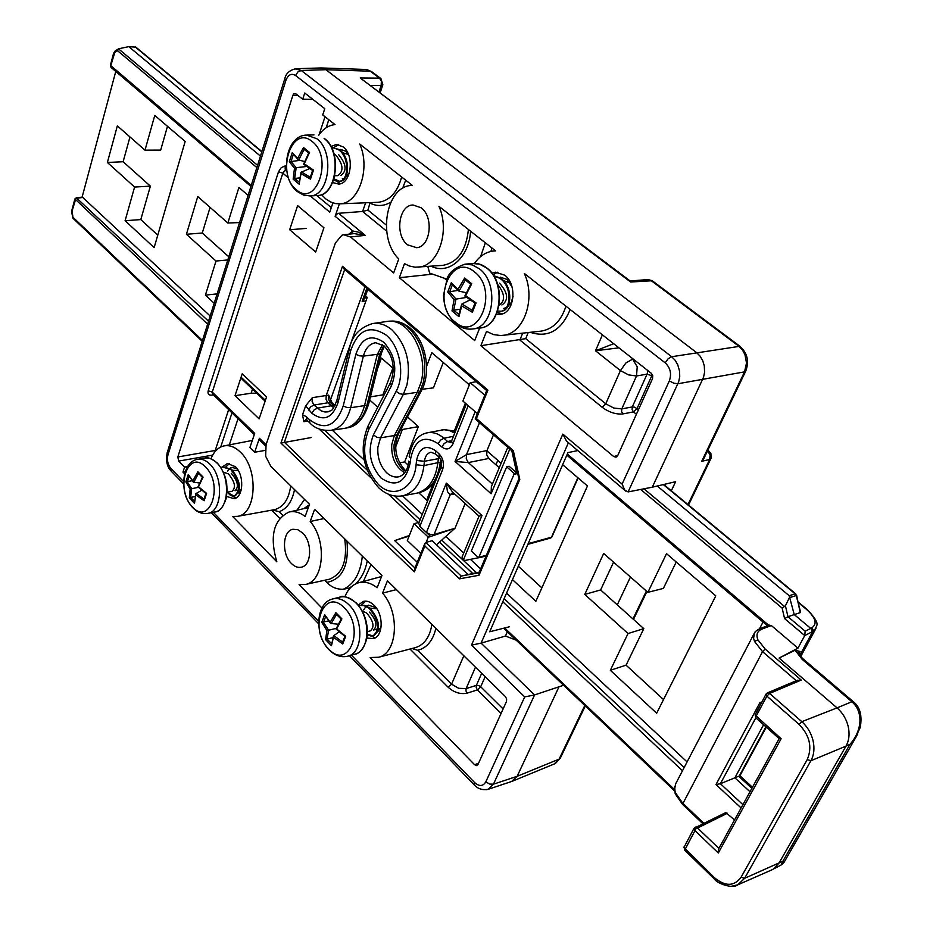 <?xml version="1.0" encoding="UTF-8"?>
<svg xmlns="http://www.w3.org/2000/svg" width="933" height="933" viewBox="0 0 933 933"><rect width="100%" height="100%" fill="white"/><g stroke="black" fill="none" stroke-linecap="round" stroke-linejoin="round"><path stroke-width="1.4" d="M227.57 492.158L229.635 494.7L235.932 498.012M222.194 467.048L227.349 463.514L235.361 466.663C244.446 474.967 243.571 497.207 234.16 498.712L226.591 496.438M367.322 634.592L375.253 637.787M358.214 605.05L363.357 601.4C366.937 600.572 370.483 601.843 373.981 605.214C383.743 614.217 383.428 636.061 373.55 638.58L366.879 638.09M333.792 179.649L340.557 183.684M330.947 146.493L336.475 144.463L343.052 146.843C354.82 155.146 351.344 183.848 338.667 184.069L332.673 182.565M497.207 312.427L502.421 313.826M491.843 273.147L495.435 272.179L504.695 275.177C517.57 284.355 514.549 312.835 500.648 314.293L496.438 314.234M291.411 563.485C294.746 566.786 298.163 567.999 301.662 567.112C311.762 565.048 312.427 541.956 302.56 532.906L297.802 529.711L292.939 529.279C282.466 530.807 281.474 554.155 291.411 563.485M407.628 244.854L416.666 247.7C430.579 246.895 434.043 216.923 421.145 207.791L413.039 204.992C398.636 204.933 394.624 235.349 407.628 244.854M183.603 481.603L170.902 468.459C167.742 464.564 166.762 460.016 167.963 454.826L285.883 80.425L284.833 78.617C285.953 73.404 289.662 70.103 295.971 68.715L321.139 67.946L325.909 69.718L696.566 352.592L700.065 356.114L702.712 360.639L704.287 365.806L704.59 372.267L703.505 377.364L652.295 487.189L628.096 491.913L678.664 381.854L679.725 376.687L679.574 371.229L677.801 364.896L675.165 360.301L671.667 356.721L301.242 70.476L294.933 68.82M364.99 286.828L326.223 395.487L326.049 399.441L327.833 402.799L333.687 407.756M285.883 80.425C288.169 74.675 291.388 73.042 295.539 75.491L665.182 362.844C670.419 367.824 671.807 373.83 669.346 380.874L622.113 484.075L624.678 489.953L628.096 491.913M622.113 484.075L562.832 434.102L471.503 645.123L524.696 696.904L534.574 694.933L563.59 685.277M471.503 645.123L481.09 643.14L568.419 442.662M562.832 434.102L566.471 441.017L625.786 491.131M630.02 280.973L630.615 282.023L652.214 280.728L648.038 279.562L650.872 280.425L739.239 346.505L742.563 350.143L744.977 354.703L746.517 362.972L744.546 371.87L677.918 383.743L673.719 383.171L669.346 380.874M380.244 92.437L382.845 84.833L380.944 78.594L379.509 78.139L381.387 81.311L381.154 85.474L382.88 84.716M687.971 504.59L709.663 459.491L711.051 458.196L710.923 453.613L709.127 451.304L707.715 451.082L710.106 454.977L709.663 459.491L701.721 461.299L704.112 457.975M373.328 323.459L387.183 321.43C408.537 317.465 429.25 354.668 420.876 382.938L417.249 392.396L394.344 435.606L391.72 444.749C391.289 457.893 395.604 467.223 404.654 472.751M332.206 402.939L330.224 402.426L333.443 405.4L334.994 405.598M382.53 344.662L377.317 354.377L364.511 405.657C361.036 418.276 354.715 425.786 345.548 428.165L343.915 428.457M438.627 456.762L437.834 462.99C435.559 479.375 428.76 489.382 417.459 493.021L415.558 493.417M465.182 503.528L455.001 528.253L434.067 534.527L430.101 534.446L426.428 532.486L419.885 526.329L418.719 523.215L441.274 466.803M462.033 557.083L463.444 559.8L481.964 515.552L479.026 516.159L462.033 557.083M499.272 467.725L488.775 458.465L486.723 454.803L486.991 450.557L466.523 454.604L455.082 461.462L491.096 493.755L491.376 486.606L507.809 447.292M475.165 411.686L455.082 461.462L468.308 462.581L488.775 458.465M307.762 420.958L304.986 421.518L307.762 420.958M366.786 288.355L362.144 301.347L364.535 298.467M478.886 573.037L479.002 575.276L519.809 479.387L513.313 450.627L476.401 418.555L487.912 390.111L342.493 266.278L344.254 269.077M479.247 572.081L461.217 576.058L459.479 578.845L479.002 575.276M513.313 450.627L512.753 451.549L518.923 478.874L519.809 479.387M467.69 574.227L432.154 540.708L425.728 542.458L424.807 543.671L424.842 545.992L459.479 578.845M342.493 266.278L280.938 443.058L414.369 571.847L414.625 568.862M280.938 443.058L311.225 437.542M475.305 418.952L476.401 418.555M486.723 390.554L487.912 390.111M511.832 450.791L516.707 472.926L514.316 473.544L478.652 557.829L480.985 557.211L464.949 560.476L463.444 559.8M551.088 537.77L527.88 544.336L550.633 538.026L552.033 536.813L551.088 537.77M479.492 422.661L466.523 454.604L466.278 458.873L468.308 462.581L492.426 484.099M479.026 516.159L452.493 491.971L446.347 483.119L447.432 491.644L450.196 494.782L452.808 492.472M613.692 343.717L595.511 350.773L618.917 347.834M469.252 661.1L488.589 680.087M522.678 333.174L519.879 340.032L602.1 407.231C609.144 412.363 616.083 414.59 622.941 413.914L621.588 411.605L621.798 408.899L636.516 375.976L637.216 366.809L632.632 359.1L625.845 363.042L620.422 370.588L605.739 403.802L525.734 338.632L480.845 345.7L486.536 331.378L493.499 334.585L500.729 335.553L540.347 331.203M617.739 455.526L613.704 456.552L616.06 457.147L617.704 455.619L652.517 378.646L652.762 375.731L651.281 373.282L524.323 273.451C536.195 298.805 523.891 333.722 503.12 335.355M638.499 409.645L634.662 407.208L632.306 406.905L632.107 409.599L633.46 411.896L637.064 408.491L652.33 374.565M386.227 224.993L367.94 210.1L370.074 202.624M367.94 210.1L362.599 211.488L338.562 213.284L336.545 214.24L335.134 216.304L352.837 230.999L348.849 234.195M210.951 458.721C213.89 451.584 218.194 447.315 223.873 445.927C229.448 444.843 234.918 446.884 240.282 452.039C258.826 468.763 256.68 514.118 237.507 516.346L232.679 516.474L276.821 561.771C269.462 536.428 273.474 519.868 288.868 512.077C294.233 510.794 299.656 512.252 305.114 516.462L309.534 504.321L270.838 466.337L265.648 456.249L266.092 444.575L335.39 243.023L341.875 235.256L343.741 234.766L350.551 237.005L393.668 272.972L398.776 258.919C377.282 238.451 385.691 186.588 411.231 185.457L412.304 185.375L359.73 144.032C370.879 168.546 358.645 203.977 339.659 203.826L335.495 203.569L330.387 201.878L325.57 198.752L321.442 194.577M318.573 135.448C323.086 128.882 328.568 125.267 335.005 124.602L322.713 114.934L324.766 108.683L304.741 93.008L302.735 99.225L295.808 93.778L294.152 93.568L292.904 95.236L297.779 95.329M282.897 173.235L284.238 171.206L286.221 170.273L285.136 168.337L285.253 165.864L281.241 167.672L278.524 171.719L208.211 390.787L212.269 392.105L282.827 173.176L278.524 171.719M481.58 673.556L476.366 685.393L476.238 687.738L477.381 689.93L480.682 686.77L478.571 685.522L476.366 685.393L466.115 688.589L458.663 688.309L451.56 684.169L417.704 650.313L412.048 648.505M506.479 701.476L506.654 698.945L505.383 696.578L387.452 580.804L382.565 593.108C400.187 612.888 397.516 653.217 378.588 657.264L370.121 657.508L474.629 764.745L476.53 765.608L477.988 764.477L506.479 701.476M259.794 440.236L259.409 438.277L254.639 452.248L249.892 447.595L254.709 433.402L212.269 392.105L212.549 393.948M228.655 409.634L215.231 450.464L177.818 456.972L178.704 461.089L212.666 455.117M216.106 450.441L215.231 450.464L215.068 451.595M282.676 515.273L279.119 511.704L272.658 509.989M342.283 178.798L343.927 178.46M345.117 177.935L349.234 173.421M348.336 154.178L345.7 151.193L340.662 149.432M377.468 632.084L381.107 627.058M503.762 308.426L506.257 307.633M507.529 306.887L511.202 302.56L513.068 296.356M512.007 286.828L506.981 279.41L500.263 277.159M238.23 493.056L241.169 490.152M212.397 393.878L212.327 392.163M344.055 234.731L354.108 233.612L365.223 235.349L358.05 232.072L352.837 230.999L352.371 233.81M339.39 203.837L335.134 216.304M310.223 195.93L329.757 212.164L332.894 202.904M266.558 396.922L242.207 373.806L235.011 395.674L259.106 418.894L266.558 396.922M315.692 252.015L323.926 227.757L297.615 205.645L289.673 229.74L315.692 252.015M288.425 177.83L282.827 173.176L285.288 170.261L285.253 165.864L286.291 165.817M208.211 390.787C207.534 393.749 208.584 395.207 211.348 395.16L213.529 394.904M177.818 456.972L292.904 95.236M524.696 696.904L485.836 781.796C483.049 786.426 479.317 786.682 474.617 782.565L351.426 655.164M178.704 461.089L184.571 467.106L182.961 472.11L184.606 473.812M344.883 596.817C347.764 589.469 352.196 584.828 358.179 582.892C364.383 581.142 370.693 582.763 377.13 587.732L381.982 575.439L314.631 509.325L310.188 521.477C327.238 540.65 324.054 581.399 305.546 584.443L299.085 584.606L321.92 608.048M479.644 328.066L474.71 340.58L399.359 277.719L404.502 263.642L409.26 265.987L415.197 267.211L442.825 265.369C457.613 262.558 466.15 250.604 468.413 229.495M474.559 263.351C479.399 256.33 485.44 252.248 492.694 251.094L495.598 250.872L438.918 206.298C450.441 231.267 438.078 266.523 418.171 267.165M613.704 456.552L480.845 345.7M237.25 468.914L232.037 467.351L230.008 468.226M229.541 468.576L227.5 471.293M375.964 607.523L368.43 605.19L366.622 606.042M366.133 606.392L363.602 609.867M350.283 587.895L343.309 589.248C336.836 589.469 331.343 587.184 326.818 582.39L324.696 580.256M254.639 452.248L265.089 450.417M463.829 655.782L451.56 684.169L448.237 687.353C454.231 692.589 460.529 694.514 467.13 693.149L477.381 689.93L501.079 713.418M490.851 251.432L492.041 248.073M431.512 274.267L399.359 277.719M328.673 579.381L329.372 579.23C342.528 574.028 347.647 560.57 344.709 538.854M446.662 279.06L429.635 273.112L427.815 266.465M442.032 265.427L442.825 265.369M493.475 434.825L486.991 450.557M514.316 473.544L506.701 466.838L471.352 551.018L478.652 557.829M506.701 466.838L509.103 466.255L516.707 472.926M451.467 441.297L450.662 442.487L447.618 441.542L443.921 438.242L440.551 440.166L438.102 443.653L441.787 446.954C446.417 450.347 450.091 449.391 452.82 444.096L451.537 441.122L466.36 404.059M304.986 421.518L303.866 421.669L302.525 414.753L305.662 405.832L311.82 413.214C323.693 421.879 332.451 418.276 338.096 402.403L350.633 350.866C357.934 329.676 369.818 324.451 386.285 335.192C400.117 346.493 405.155 375.148 396.152 391.324L373.422 434.871C367.322 450.627 369.841 464.996 381.002 477.976C395.802 488.006 405.575 482.839 410.31 462.476L410.742 458.185C414.917 439.595 424.037 434.755 438.102 443.653M419.885 526.329L442.58 469.661C444.388 463.643 443.21 458.371 439.046 453.858L435.373 450.546C425.716 444.388 419.442 447.7 416.538 460.494L416.095 464.786C414.147 488.997 393.225 499.423 378.471 484.565C364.243 467.958 361.013 449.578 368.792 429.437L391.394 385.889C397.691 369.433 395.137 354.867 383.708 342.189C370.891 333.746 361.607 337.793 355.858 354.33L359.508 355.811L363.38 356.126C365.538 348.277 369.596 343.81 375.556 342.714L375.987 342.668M305.674 405.808L312.333 397.68L328.614 395.125L330.107 398.601M426.148 542.353L428.189 537.303L455.001 528.253L436.469 544.779M451.735 440.621L447.618 441.542L444.248 443.467L441.787 446.954M408.747 461.089L408.736 461.159C407.943 469.369 404.747 474.559 399.161 476.728C394.846 477.696 390.67 476.366 386.647 472.728C380.197 466.08 377.27 457.567 377.877 447.164L380.524 437.834L403.348 394.367L406.94 384.921C411.161 362.645 406.182 344.324 392.023 329.944C385.726 324.661 379.206 322.538 372.465 323.588C359.462 327.693 351.753 336.16 349.35 348.965L336.825 400.537C331.402 413.716 331.658 409.377 328.159 411.85L325.011 412.001L321.057 410.812L313.954 405.039L310.689 406.8L308.45 410.065M427.547 432.76L444.061 429.693L449.939 430.743L454.721 433.145M476.366 381.749L470.22 382.705L462.896 401.062L477.369 413.599M355.858 354.33L343.227 405.96C335.938 426.299 324.707 430.894 309.511 419.71L306.152 416.561L306.864 420.048M439.315 457.368L439.046 453.858M441.332 466.64L442.58 469.661M295.539 75.491L297.849 71.981L301.242 70.476L325.909 69.718L370.226 71.188L379.509 78.139L360.208 77.975L630.288 281.055M671.317 490.781L675.632 481.685L652.295 487.189M617.261 604.852L630.451 577.014M558.879 687.026L517.139 776.314L511.576 781.492M516.171 640.155L505.476 636.038L481.09 643.14L534.574 694.933L493.452 784.187L489.592 784.058L485.836 781.796M505.476 636.038L507.365 631.769M577.784 450.581L567.94 452.61L489.685 631.769L509.593 626.731M419.045 522.387L414.042 523.693L407.324 540.545L420.83 553.432M312.94 99.423L302.735 99.225M238.02 418.754L229.32 444.878M184.571 467.106L187.65 466.558M182.961 472.11L185.235 471.701M430.288 536.125L427.781 536.918L430.288 536.125L426.428 532.486L446.347 483.119L481.964 515.552M417.261 562.272L394.659 540.592L409.086 536.125M235.011 395.674L251.117 393.225L256.715 393.178M497.767 272.191L492.997 274.745M338.714 144.685L333.886 147.531M365.619 601.144L361.677 604.969M229.541 463.479L225.961 466.78M382.565 593.108L396.42 589.609M310.188 521.477L324.031 518.55M224.468 445.811L252.318 440.446L254.289 434.603L212.596 393.994M306.176 228.41L289.673 229.74M252.481 389.143L251.117 393.225M394.659 540.592L409.319 535.519M427.862 536.732L414.042 523.693M470.22 382.705L484.822 395.184M811.687 631.991L811.85 630.09L810.707 628.375L805.191 631.209L804.712 635.606L812.725 631.489L816.06 628.142M803.803 659.491L802.228 659.421L852.237 702.036C857.579 706.876 860.144 713.337 859.934 721.396C859.433 729.699 856.109 737.362 849.951 744.359L855.06 738.504L857.754 733.886M731.402 886.28L737.863 884.799L744.604 878.315L810.905 760.733L845.998 746.12C849.1 740.452 849.835 733.886 848.202 726.434C846.348 718.993 842.639 712.812 837.053 707.879L801.82 721.675L799.08 724.405C809.739 735.496 812.468 747.216 807.255 759.567L741.082 877.218C734.166 886.548 725.244 886.677 714.34 877.603L683.971 847.421L693.977 828.364M807.255 759.567L810.905 760.733C814.008 754.984 814.731 748.289 813.063 740.674C811.185 733.081 807.442 726.737 801.82 721.675L769.608 693.429L767.299 692.951L765.946 694.7L766.891 696.111L769.608 693.429L801.214 680.075L797.097 680.46M798.485 652.878L798.52 652.272C797.109 650.278 800.257 656.832 803.71 659.421M798.555 652.762L800.082 651.502L795.138 650.231L779.09 658.057L837.053 707.879L851.887 701.733L853.543 701.908M781.761 864.599L784.14 862.185L782.904 861.194L781.224 864.914M740.475 776.256L739.939 775.743L734.877 777.807L763.602 724.743M208.526 321.22L76.261 197.703M82.454 197.19L210.17 316.007M111.307 67.596L110.677 65.928L114.841 52.365L117.581 50.755L118.584 48.796L128.789 46.65L260.459 156.114M795.896 594.111L795.161 593.843L796.211 595.569L790.239 597.435L789.19 595.709L794.24 614.59L787.977 616.736L785.423 605.797L782.134 608.094L784.583 618.602L804.736 635.571M805.191 631.209L787.977 616.736L784.583 618.602M798.368 602.625L806.59 609.459C815.792 617.821 817.506 623.955 811.768 627.862L810.707 628.375L794.24 614.59L800.199 612.654L800.444 611.663M202.228 341.256L73.077 218.369L71.934 210.042M755.275 631.874L754.494 632.912M703.645 823.116L682.571 803.021L675.317 792.549L674.582 789.365L675.679 783.767L754.47 632.947L753.584 638.335L754.494 641.403L762.541 651.642L796.269 680.74M768.944 625.238L771.311 625.518L797.948 648.155L779.09 658.057M779.207 738.586L781.131 738.749L755.077 714.946L766.005 694.175M718.9 848.412L697.359 827.781L695.726 827.07L694.024 828.271L694.747 830.382L718.305 853.007L718.55 849.042L779.183 738.633M694.024 828.271L725.792 812.561L734.528 819.944M760.733 703.995L760.115 702.257L715.996 784.536L720.404 783.72L734.877 777.807L750.004 791.767M804.712 635.606L797.948 648.155M801.214 680.075L765.165 649.053L757.911 639.851C755.917 634.65 757.234 631.081 761.841 629.134L759.707 628.702M800.199 612.654L796.63 595.324M135.786 47.163L128.789 46.65M785.423 605.797L789.33 597.738M663.328 484.589L795.161 593.843L789.19 595.709L657.252 486.011M82.104 197.166L115.762 71.444M332.265 430.171L364.162 459.992M402.508 495.843L422.264 514.328M446.044 536.557L463.643 553.012M470.489 559.415L480.612 568.873M506.561 593.143L687.085 761.934M715.786 595.86L656.657 713.22L610.334 670.291L628.037 633.53L584.769 594.414L603.674 553.467L647.887 592.338L666.512 553.666L715.786 595.86M486.629 451.84L487.014 450.896L501.114 463.293M562.657 464.716L587.452 485.953L535.857 601.295L512.474 579.626M377.457 368.85L381.434 358.062L393.364 368.547M426.614 366.296L431.827 352.686L469.369 384.839M465.38 403.219L454.394 430.731M440.539 468.623L441.682 462.546M433.285 483.562L426.673 500.123L418.684 492.729M394.169 450.884L402.368 429.507L401.307 428.55M377.748 407.243L369.666 399.942M365.479 295.866L367.24 297.382L329.757 401.925M214.182 303.248L205.412 295.12L216.013 261.03L186.413 234.276L197.749 196.548L227.85 223.01L238.906 187.475L248.108 195.359M107.388 162.47L117.348 125.862L144.988 150.155L154.773 115.424L185.166 141.454L154.132 247.607L125.104 220.713L134.585 187.055L107.388 162.47L123.121 161.736L129.967 136.953M741.082 877.218L744.604 878.315L782.904 861.194L849.951 744.359L845.998 746.12L778.833 863.352L773.107 869.229L771.148 870.186M167.485 126.317L160.686 150.085L144.988 150.155M125.104 220.713L140.801 219.593L157.77 235.174M134.585 187.055L150.376 186.145L140.801 219.593M150.376 186.145L123.121 161.736M186.413 234.276L202.274 233.017L229.996 257.858M210.088 207.394L202.274 233.017M241.134 222.509L227.85 223.01M205.412 295.12L218.707 293.708M216.013 261.03L229.39 259.806M370.436 396.863L382.892 394.857L383.766 395.627M392.886 368.127L382.892 394.857M422.124 389.271L433.402 387.871L443.257 362.482M399.546 462.885L404.677 461.893L408.094 465.019M430.999 486.058L431.944 486.921M402.368 429.507L418.357 426.638L404.677 461.893M407.499 416.899L418.357 426.638M497.79 460.366L495.948 464.797M518.316 566.226L541.863 587.86M584.769 594.414L600.619 589.948L643.817 628.655L626.066 665.171L663.526 699.563M613.576 562.167L600.619 589.948M647.887 592.338L663.386 588.408L676.227 561.981M610.334 670.291L626.066 665.171M628.037 633.53L643.817 628.655M299.143 184.151L301.032 173.585L310.479 179.148L313.465 170.109L304.251 163.765L309.546 152.441L303.482 147.531L297.674 158.388L292.204 152.755L289.312 161.736L294.49 168.197L293.16 179.194L299.143 184.151L300.951 172.325L309.744 168.558M292.204 152.755L298.35 159.846L304.659 161.584M309.546 152.441L308.811 153.082M313.465 170.109L312.613 170.459L303.657 164.185L304.251 163.765M310.479 179.148L310.397 177.398M303.482 147.531L304.088 149.257L306.187 150.936M289.312 161.736L299.948 160.359M293.16 179.194L294.665 178.518L296.181 167.683L306.759 166.471M331.821 147.484L338.994 149.467C350.89 156.616 349.455 181.34 340.195 181.165L339.659 181.177M332.09 147.461L338.154 149.502C350.05 156.639 348.627 181.399 339.355 181.212L334.387 179.043M348.452 154.446L342.586 152.755M338.434 154.435C346.318 163.905 347.158 170.914 340.918 175.474M334.854 175.777L337.863 175.626C344.079 171.054 343.251 164.033 335.355 154.563L334.014 153.875M299.05 181.947L294.665 178.518M301.032 173.585L300.951 172.325M297.674 158.388L298.35 159.846M294.49 168.197L296.181 167.683L290.874 161.362M294.886 178.46L299.668 177.9M458.954 316.695L461.707 305.884L472.378 312.275L476.04 302.898L465.66 295.679L471.725 283.76L464.657 278.034L457.998 289.417L451.304 282.699L447.747 292.029L454.079 299.61L452.004 310.922L458.954 316.695L459.071 314.713M451.304 282.699L452.272 284.507M471.725 283.76L470.757 284.215L465.077 295.889M476.04 302.898L475.002 303.167L464.879 296.029L465.66 295.679M472.378 312.275L472.238 310.362L461.928 304.006L470.115 299.866M464.657 278.034L465.287 279.877L467.795 281.871M447.747 292.029L458.033 290.385M452.004 310.922L453.706 310.269L455.98 299.108L466.698 297.394M493.58 275.643L500.461 278.116C513.267 285.93 512.089 310.409 501.639 311.132L501.266 311.179M493.697 275.841L499.633 278.209C512.427 286.023 511.261 310.514 500.811 311.237L497.721 311.016M510.234 283.119L503.365 280.541M499.517 283.2C508.077 292.857 508.87 300.123 501.907 304.998M499.155 305.313C505.499 300.799 504.986 293.813 497.616 284.343M458.919 314.363L453.706 310.269M461.707 305.884L461.928 304.006M457.998 289.417L459.036 291.154L466.348 292.752M454.079 299.61L455.98 299.108L449.519 291.691M453.939 310.199L460.156 309.196M194.484 503.33L195.813 494.91L204.129 500.776L206.601 493.312L198.472 486.781L203.091 477.09L197.854 471.748L192.793 480.938L188.268 474.465L185.865 481.906L190.157 489.067L189.317 497.954L194.484 503.33L195.743 493.732L201.761 490.245M188.268 474.465L193.248 482.081L199.604 483.037M206.601 493.312L205.995 493.359M204.129 500.776L204.094 499.108M197.854 471.748L198.519 473.311M185.865 481.906L192.14 480.752M189.317 497.954L190.635 497.476L191.673 488.705L198.414 487.353M220.853 467.456L223.15 466.873L231.582 469.299C240.714 481.241 241.845 490.117 234.964 495.948L234.463 496.029M222.357 467.013L230.778 469.451C239.921 481.393 241.052 490.28 234.16 496.111L228.445 493.079M231.256 473.264C237.857 481.136 239.105 486.956 235.011 490.723L238.44 490.07M238.253 470.489L232.749 470.337M227.174 492.227L232.072 491.294C236.166 487.516 234.906 481.685 228.305 473.801L223.395 472.133M194.379 501.126L190.635 497.476M195.813 494.91L195.743 493.732M192.793 480.938L193.248 482.081M190.157 489.067L191.673 488.705L187.241 481.708M190.857 497.417L195.079 496.554M226.696 483.504L227.046 492.881M331.472 645.729L333.443 637.297L342.726 643.968L345.711 636.318L336.661 628.97L341.886 618.859L335.88 612.724L330.154 622.264L324.672 614.695L321.768 622.323L326.958 630.58L325.547 639.572L331.472 645.729L333.396 635.874L339.227 631.898M324.672 614.695L330.632 623.477L338.329 624.189M341.886 618.859L341.186 619.104M345.711 636.318L344.942 636.248M342.726 643.968L342.784 642.009M335.88 612.724L336.556 614.38M321.768 622.323L328.498 620.911M325.547 639.572L327.028 639.128L328.626 630.241L336.358 628.317M373.853 635.641L373.048 635.863C380.302 629.635 379.031 620.468 369.246 608.363L363.94 605.575L358.564 605.482L364.616 605.33L370.051 608.153C379.836 620.258 381.096 629.413 373.853 635.641L373.305 635.77M373.048 635.863L367.334 634.335M369.445 612.13C376.442 620.072 377.76 626.055 373.398 630.055L377.62 628.9M376.792 608.713L370.074 608.176M370.284 630.895L370.459 630.848C374.809 626.848 373.492 620.865 366.482 612.911L362.202 611.01M331.437 643.455L327.028 639.128M333.443 637.297L333.396 635.874M330.154 622.264L330.632 623.477M326.958 630.58L328.626 630.241L323.308 622.171M327.238 639.058L332.836 637.647M328.614 395.125L328.463 399.079L330.224 402.426L313.954 405.039L312.135 401.668L312.333 397.68M665.182 362.844L668.086 358.82L671.667 356.721L739.916 346.271M167.963 454.826L167.182 452.668L169.048 451.374M170.902 468.459L171.392 471.305M486.07 789.738L488.297 789.271C482.734 790.333 478.151 788.98 474.535 785.213L474.617 782.565M321.139 67.946L365.468 69.45L371.661 71.654L380.944 78.594M370.949 85.428L381.154 85.474L379.078 91.562M440.598 459.118L440.236 462.488C437.95 478.827 431.174 488.822 419.885 492.449L418.894 492.682M441.589 461.928L423.979 465.579L416.095 464.786M383.766 345.595L379.731 354.004L366.926 405.237C363.45 417.821 357.129 425.308 347.974 427.699L347.146 427.862M381.434 352.931L379.731 354.004L363.38 356.126L350.668 407.721L346.819 407.453L343.227 405.96M368.628 404.071L366.926 405.237L350.668 407.721C347.076 420.783 340.533 428.329 331.028 430.358L344.674 428.34M373.422 434.871L376.78 437.239L380.524 437.834L396.747 435.128L419.663 391.965L421.25 391.02C431.664 372.489 426.148 341.128 410.112 328.089C403.744 322.771 396.933 320.462 389.667 321.185C396.128 320.497 402.356 322.655 408.351 327.658C422.602 341.991 427.582 360.278 423.29 382.53L419.663 391.965L403.348 394.367L399.569 393.714L396.152 391.324M405.913 470.803L404.665 469.742C395.534 458.931 393.423 447.07 398.333 434.148L396.747 435.128L394.123 444.283C393.504 454.488 396.397 462.85 402.764 469.357L405.528 471.468M421.331 390.869L398.414 433.997M367.882 426.276C359.088 448.843 362.704 469.357 378.728 487.796C386.145 494.63 394.181 497.289 402.834 495.785C414.567 492.577 421.611 482.513 423.979 465.579L424.422 461.287L416.538 460.494M440.119 458.336L424.422 461.287C425.121 456.202 427.302 453.181 430.953 452.225L435.606 454.033L435.373 450.546M309.511 419.71L309.884 422.964C314.864 428.387 321.908 430.848 331.028 430.358M390.426 382.763L367.964 426.124L368.792 429.437M375.556 342.714L384.116 345.898C393.411 356.488 395.545 368.722 390.507 382.612L391.394 385.889M334.574 406.368L333.443 405.4L317.325 408.176L314.059 409.937L311.82 413.214M336.825 400.537L338.096 402.403M349.327 349.07L350.633 350.866M408.736 461.159L410.31 462.476M453.473 436.294L443.921 438.242C438.358 433.448 432.655 431.676 426.789 432.912C417.378 435.093 411.511 443.047 409.179 456.797L410.742 458.185M452.82 444.096L468.214 405.668M491.096 493.755L509.815 449.03M303.866 421.669L306.036 419.418M362.144 301.347L365.969 300.939M478.956 572.78L461.217 576.058L425.728 542.458M414.94 568.022L284.367 442.254L344.674 269.509M514.13 474.302L517.71 473.509M480.588 557.444L486.128 555.916M434.067 534.527L450.196 494.782L454.698 493.977M633.145 359.018L617.413 346.644M467.13 693.149L465.987 690.945L466.115 688.589L475.364 667.445M486.186 677.731L486.804 678.676M602.391 334.842L595.511 350.773L620.422 370.588L628.562 374.891L636.516 375.976L647.059 374.145L632.306 406.905L621.798 408.899L613.821 408.048L605.739 403.802L602.1 407.231M648.05 370.739L647.059 374.145L651.852 375.754M525.734 338.632L528.218 332.556M326.165 127.739L328.813 119.727M478.571 763.182L474.629 764.745M503.109 708.928L480.682 686.77L485.032 676.938M220.701 447.035L231.99 412.876M266.045 444.726L259.409 438.277M350.551 237.005L365.223 235.349L338.562 213.284M325.011 116.742L319.109 134.679M331.308 207.593L316.754 195.545M318.643 621.261L213.284 512.287M414.369 571.847L424.842 545.992M365.631 202.799L362.599 211.488L386.635 231.139M367.229 560.955C365.211 571.159 361.223 578.868 355.24 584.093M351.449 586.752L349.094 587.907M363.369 581.469L370.984 564.64M271.608 510.188L279.702 518.305M279.119 511.704C286.991 508.823 292.134 501.453 294.525 489.58M290.723 485.86C288.787 499.353 283.387 507.295 274.535 509.651L237.507 516.346M410.019 649.03L448.237 687.353M417.704 650.313C426.871 647.969 432.924 640.644 435.874 628.341M431.897 624.434C429.845 636.912 424.457 644.61 415.745 647.537L378.588 657.264M401.668 177.013C397.306 192.525 389.458 200.957 378.098 202.309L339.659 203.826M370.319 203.324C377.294 206.555 384.139 206.158 390.834 202.146M402.566 188.396L405.692 180.174M445.088 278.897L446.301 279.9M480.588 256.61L485.37 242.825M530.306 332.323C548.172 338.108 561.456 330.492 570.168 309.499M565.934 306.164C561.269 320.695 553.082 329.011 541.362 331.098L540.359 331.203M622.941 413.914L633.46 411.896L636.399 414.275M346.983 541.082C349.07 565.561 342.353 579.323 326.818 582.39M343.309 589.248C354.108 584.256 360.453 573.224 362.342 556.161M303.785 508.648L309.348 504.823M470.559 231.174C469.066 257.683 448.668 275.2 431.163 266.22M552.091 536.533L578.122 477.964M577.854 477.731L551.508 537.186L528.183 543.647M486.42 555.228L479.026 557.269M517.337 471.865L516.625 472.016M306.152 416.561L302.525 414.753M367.112 297.767L364.71 298.024M455.502 431.198L443.653 429.565L455.327 431.652M688.531 505.045L710.888 458.604M646.394 591.032L632.971 618.929M585.306 705.954L560.325 758.109L559.112 759.124L584.793 705.476M511.995 781.353L488.297 789.271L493.452 784.187L517.139 776.314L559.112 759.124L554.039 764.057M745.782 370.996L744.546 371.87L701.721 461.299M360.208 77.975L630.615 282.023M811.768 627.862L812.9 629.588L812.725 631.489L799.849 655.269M803.768 659.468L853.788 702.082M798.916 653.683L800.082 651.502M763.031 622.043L759.497 628.795M740.732 776.594L738.819 776.314L751.881 788.35M765.935 726.819L739.263 775.964M684.134 767.567L504.158 598.659M476.401 572.617L441.834 540.172M420.095 519.763L394.776 496.006M367.101 470.034L324.952 430.486M72.179 210.718L75.888 198.414L83.27 197.364M117.581 50.755L256.855 167.567M640.679 489.452L782.134 608.094M807.313 609.715L806.59 609.459M674.372 789.423L504.671 627.979M265.404 400.35L241.087 377.212M202.473 340.475L73.124 217.424M74.897 198.916L207.604 324.159M761.841 629.134L771.311 625.518M765.165 649.053L762.541 651.642L682.513 804.293M684.694 850.138L695.925 828.842L727.402 813.249M737.851 884.752C732.79 889.254 716.976 883.528 714.13 878.781L714.34 877.603M755.975 717.874L756.01 716.369L766.891 696.111L799.08 724.405M742.913 804.678L720.404 783.72L755.835 717.815M251.245 185.41L110.409 65.31M113.616 53.251L113.884 53.857M114.841 52.365L115.016 51.058L118.514 48.843L257.566 165.316M567.311 454.068L768.722 625.273M715.996 784.536L741.105 807.966M761.165 703.19L760.115 702.257M682.385 804.188L675.212 793.785L675.317 792.549M718.305 853.007L781.131 738.749M757.911 639.851L754.494 641.403M135.133 46.872L261.8 151.846M784.641 606.602L643.957 488.81M240.831 378.005L265.135 401.143M503.703 628.224L674.489 790.787M319.016 428.935L370.728 477.568M388.443 494.233L418.532 522.527M439.466 542.213L472.553 573.329M502.794 601.773L682.478 770.751M795.126 650.231L802.228 659.421M852.237 702.036L853.718 702.013C860.133 707.261 862.302 715.763 860.226 727.507L855.036 738.493M291.108 161.351L293.219 154.773M296.344 189.714C275.573 174.016 291.562 123.821 312.135 141.501C333.641 157.444 316.509 208.316 296.344 189.714M316.8 138.714L306.642 135.11C284.95 135.122 279.177 177.713 297.312 191.533L303.447 195.044L310.118 195.942C329.407 196.058 334.819 151.508 316.8 138.714M310.118 195.942L317.395 195.51C336.568 196.245 342.877 151.484 324.486 138.597L324.113 138.481C342.131 151.239 336.685 195.627 317.395 195.51L316.905 195.545M310.316 177.363L301.301 171.882M306.584 151.251L308.741 152.954M298.677 160.033L304.181 149.338M449.764 291.679L452.377 284.81M455.047 321.955C430.894 303.575 450.487 251.42 474.43 271.876C499.505 290.595 478.454 343.426 455.047 321.955M479.27 268.716L472.285 264.902L464.972 264.179C450.989 269.182 449.251 274.337 447.374 277.556L443.502 295.318C443.991 307.237 448.12 316.707 455.875 323.739C461.135 328.019 466.85 329.757 473.031 328.941C494.28 327.238 499.073 282.921 479.27 268.716M473.031 328.941L480.273 327.984C501.406 326.76 507.016 282.361 486.909 268.063C482.209 264.424 477.334 262.896 472.261 263.468L479.574 264.179L486.56 267.969C506.351 282.128 501.522 326.282 480.273 327.984L479.492 328.089M468.168 282.174L470.757 284.215L464.867 296.006M459.036 291.154L465.38 279.947M187.463 481.685L189.107 476.495M192.42 506.899C174.483 489.58 187.755 447.933 205.493 466.99C224.013 484.6 209.855 526.62 192.42 506.899M209.843 464.133C205.843 460.202 201.773 458.604 197.609 459.339C180.979 461.823 179.253 494.408 192.933 507.832C197.504 512.497 202.543 514.328 208.036 513.337C222.357 511.377 223.722 476.95 209.843 464.133M208.036 513.337L214.998 511.949C219.185 511.949 222.882 507.587 226.054 498.863C228.643 484.973 225.716 473.008 217.296 463.001C211.115 458.313 206.881 456.692 204.595 458.126C208.759 457.392 212.841 458.978 216.841 462.896C230.719 475.655 229.331 509.978 214.998 511.949L214.543 512.042M204.012 499.062L196.082 493.265M193.737 482.361L198.484 473.369M323.541 622.136L325.559 616.783M328.579 648.843C308.007 628.889 324.031 586.204 344.394 607.966C365.678 628.317 348.534 671.328 328.579 648.843M348.907 604.759C343.531 599.522 338.108 597.598 332.649 598.963C315.471 602.963 314.339 635.326 329.011 649.73C334.947 655.724 341.35 657.835 348.219 656.062C363.299 652.575 363.847 618.696 348.907 604.759M348.219 656.062L355.205 654.091C360.558 654.045 368.103 642.149 367.427 631C366.891 619.745 363.205 610.415 356.371 603.021C348.032 596.922 342.458 594.974 339.67 597.19C345.128 595.814 350.551 597.738 355.928 602.951C370.868 616.83 370.296 650.593 355.205 654.091L354.575 654.266M342.598 642.102L333.687 635.478M331.122 623.757L336.521 614.439M171.217 471.142C166.995 466.862 165.654 460.692 167.205 452.633L284.798 78.71M474.535 785.213L349.467 655.712M318.643 623.792L211.336 512.683M183.638 484.005L171.287 471.223M648.038 279.562L630.183 280.961M384.349 346.096L381.41 353.082L368.593 404.222C363.987 418.357 357.106 426.171 347.974 427.699L345.548 428.165M335.017 405.54L332.148 402.893L330.072 398.391M402.834 495.785L416.48 493.254M478.746 573.259L518.911 478.804M414.497 569.118L424.9 543.368M512.765 451.607L475.212 418.952M475.212 418.94L486.699 390.542L343.857 268.821M486.116 555.916L480.542 557.467M259.654 440.119L265.672 445.986M359.007 582.67L381.55 576.512M493.709 250.965L495.458 250.767M296.927 510.223L304.555 499.435M367.847 289.253L364.43 298.805M306.537 419.803L309.884 422.964M435.606 454.033L439.28 457.345C441.262 458.919 441.939 462.022 441.332 466.663M443.653 429.565L441.892 429.845M389.667 321.185L387.976 321.349M436.341 479.13C432.224 486.116 426.731 490.56 419.885 492.449L417.459 493.021M646.931 591.499L633.495 619.395M707.82 450.254L709.127 451.304M371.532 71.561L366.797 69.602M555.59 763.287L560.278 758.191M652.214 280.728L739.776 346.155C747.45 353.071 749.421 361.409 745.7 371.182L703.937 458.36M554.494 763.882L512.52 781.143M289.58 511.914L308.333 507.599M305.546 584.443L329.372 579.23M800.759 656.459L815.617 629.017C815.559 624.993 822.276 625.507 807.173 609.494L798.24 602.065M784.14 862.185L856.121 736.883M752.465 787.289L740.51 776.279M739.927 775.766L766.308 727.157M82.675 197.12L76.483 197.633L74.873 198.974L71.911 210.1M767.416 625.775L566.832 455.152M250.93 186.425L111.039 67.421L110.374 65.368L113.581 53.333M714.13 878.781L684.624 850.091L684.099 846.767M702.689 823.571L682.42 804.234M779.218 738.668L755.812 717.804L755.182 714.34M71.864 213.109L72.937 218.135M115.307 50.744L113.581 53.298M71.853 213.074L71.899 210.17M767.299 692.951L766.051 694.094M674.699 786.332L675.165 793.656M797.587 680.18L767.416 692.892M754.54 632.947C754.587 632.014 756.325 630.591 759.754 628.69L769.224 625.087M800.549 611.99L795.756 593.878L663.725 484.495M135.705 47.012L261.893 151.566M73.077 218.369L202.216 341.291M240.819 378.04L265.124 401.178M503.657 628.236L674.489 790.857M781.644 864.693L773.107 869.229M772.104 869.754L737.863 884.799M340.195 181.165L339.355 181.212M348.196 175.112L346.516 175.194M304.088 149.257L308.706 153.012M303.657 164.185L312.613 170.459L310.234 177.643M313.954 134.888L307.109 135.087M308.765 152.907L303.633 164.126M501.639 311.132L500.811 311.237M510.351 303.971L508.847 304.158M465.287 279.877L470.722 284.273M464.879 296.029L475.002 303.167L472.133 310.537M472.261 263.468L465.707 264.109M451.84 284.215L458.709 290.979M458.744 315.261L461.637 304.368M234.964 495.948L234.16 496.111M241.32 489.522L239.233 489.918M198.274 473.136L202.414 477.369L197.971 486.944L205.901 493.429L203.93 499.388M204.595 458.126L198.041 459.258M380.722 628.049L378.425 628.679M370.459 630.848L367.427 631.676M336.312 614.217L341.081 619.08L336.043 629.04M336.043 629.052L344.883 636.364L342.528 642.336M339.67 597.19L333.268 598.799"/></g></svg>
